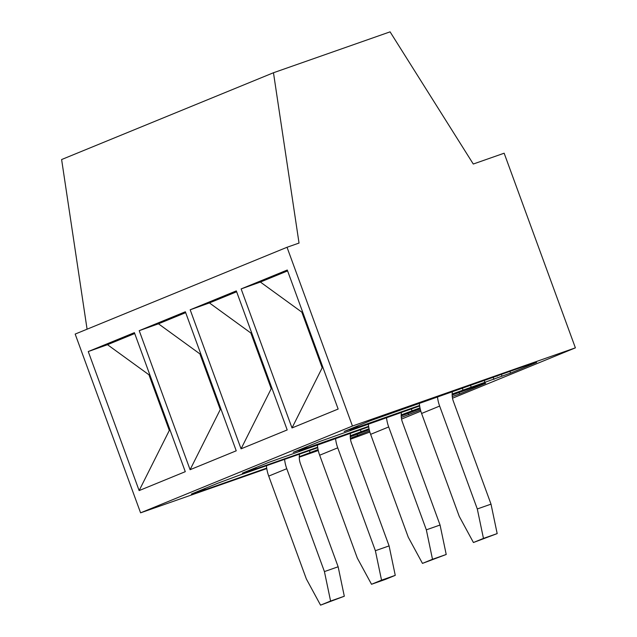 <?xml version="1.0" encoding="UTF-8"?>
<svg xmlns="http://www.w3.org/2000/svg" width="637" height="637" viewBox="0 0 637 637"><rect width="100%" height="100%" fill="white"/><g stroke="black" fill="none" stroke-linecap="round" stroke-linejoin="round"><path stroke-width="0.96" d="M273.472 72.745L390.083 31.85L473.283 164.028L504.154 153.206L575.386 347.85L352.444 426.034L287.032 247.275L299.032 243.063L273.472 72.745L61.614 159.545L87.078 329.202M266.704 468.107L197.032 492.536L205.058 489.256L204.803 488.547M317.736 447.723L239.162 475.282L217.416 483.379L191.339 494.065L205.058 489.256M369.866 432.053L350.469 439.227M318.277 450.518L299.279 457.183M266.776 468.577L140.586 512.833L75.174 334.075L287.032 247.275M575.386 347.85L452.509 398.197M420.826 411.176L401.549 419.074M352.444 426.034L140.586 512.833M510.062 371.729L510.556 373.091L536.641 362.405L528.065 365.415L536.091 362.127L370.288 420.746L344.211 431.432L357.93 426.615L349.904 429.903L419.576 405.474M510.556 373.091L452.159 394.048M419.648 405.968L319.336 441.624L293.251 452.31L306.97 447.493L298.952 450.781L368.616 426.352M452.151 394.693L454.261 393.833L452.151 394.574M459.102 392.607L459.603 393.969L485.681 383.283L477.105 386.293L485.131 383.004L452.159 395.044M459.603 393.969L452.262 396.548M401.199 414.926L419.99 407.871M368.696 426.846L268.376 462.502L242.299 473.187L256.018 468.37L247.992 471.659L317.664 447.23M401.199 415.571L403.309 414.711L401.199 415.451M420.197 408.787L401.206 415.921M420.492 409.997L401.302 417.426M350.246 435.804L369.038 428.749M350.239 436.449L352.349 435.589L350.239 436.329M369.237 429.664L350.246 436.799M369.54 430.875L350.35 438.304M299.286 456.681L318.078 449.626M149.719 374.492L170.063 430.094L169.323 430.421L148.954 374.779L107.494 344.689L88.256 351.552L134.399 332.649L185.279 471.683L139.137 490.586L88.256 351.552M107.494 344.689L134.725 333.525M149.576 374.54L148.954 374.779M236.239 450.805L190.097 469.708L139.216 330.675L185.359 311.772L236.239 450.805M338.151 409.05L292.009 427.953L241.136 288.919L287.279 270.016L338.151 409.05M287.199 429.927L241.057 448.83L190.176 309.797L236.319 290.894L287.199 429.927M256.018 468.37L255.755 467.669M200.528 353.662L221.023 409.217L220.275 409.543L199.914 353.901L158.454 323.803L139.216 330.675M158.454 323.803L185.685 312.648M199.914 353.901L200.663 353.599M306.97 447.493L306.716 446.792M477.105 386.293L476.954 385.871M271.983 388.355L271.235 388.666L250.874 333.024L209.414 302.925L190.176 309.797M209.414 302.925L236.638 291.77M271.983 388.339L251.631 332.729L250.874 333.024M357.93 426.615L357.675 425.914M501.486 374.739L501.988 376.101M528.065 365.415L527.914 364.993M493.149 377.184L493.962 379.389M322.943 367.477L322.195 367.788L301.834 312.146L260.366 282.048L241.136 288.919M260.366 282.048L287.598 270.892M322.935 367.461L302.448 311.907M301.834 312.146L302.583 311.835M322.195 367.788L292.009 427.953M497.043 375.822L497.194 376.236M470.464 385.138L471.117 386.922M462.287 388.013L463.091 390.21M484.184 380.329L484.837 382.112M271.235 388.666L241.057 448.83M419.504 406.016L419.783 406.78M411.327 408.89L412.131 411.088M220.275 409.543L190.097 469.708M368.544 426.894L368.831 427.658M360.367 429.768L361.179 431.966M408.142 413.485L408.643 414.846M169.323 430.421L139.137 490.586M317.592 447.771L317.871 448.536M309.415 450.646L310.219 452.843M357.19 434.362L357.683 435.724M437.46 396.716A34.271 29.429 -112.3 0 0 439.641 406.072L477.296 508.955L483.459 538.408L497.178 533.599L473.426 542.517L459.237 516.352L421.59 413.469A34.271 29.429 67.7 0 1 419.313 403.078M483.459 538.408L473.426 542.517M452.405 391.476A17.35 14.898 -112.3 0 0 453.361 401.262L491.016 504.146L497.178 533.599M477.296 508.955L491.016 504.146M284.588 459.349A34.271 29.429 -112.3 0 0 286.769 468.705L324.424 571.588L330.587 601.041L344.306 596.232L320.554 605.15L306.365 578.985L268.718 476.102A34.271 29.429 67.7 0 1 266.441 465.711M330.587 601.041L320.554 605.15M299.533 454.109A17.35 14.898 -112.3 0 0 300.489 463.895L338.143 566.779L344.306 596.232M324.424 571.588L338.143 566.779M335.548 438.471A34.271 29.429 -112.3 0 0 337.729 447.827L375.376 550.71L381.539 580.164L395.258 575.354L385.234 579.463L371.514 584.272L357.325 558.108L319.67 455.224A34.271 29.429 67.7 0 1 317.393 444.833M381.539 580.164L371.514 584.272M350.493 433.232A17.35 14.898 -112.3 0 0 351.449 443.018L389.096 545.901L395.258 575.354M375.376 550.71L389.096 545.901M386.508 417.593A34.271 29.429 -112.3 0 0 388.689 426.949L426.336 529.833L432.499 559.286L446.219 554.477L422.466 563.395L408.277 537.23L370.63 434.346A34.271 29.429 67.7 0 1 368.353 423.955M432.499 559.286L422.466 563.395M401.445 412.354A17.35 14.898 -112.3 0 0 402.409 422.14L440.056 525.023L446.219 554.477M426.336 529.833L440.056 525.023M439.641 406.072L421.59 413.469M286.769 468.705L268.718 476.102M337.729 447.827L319.67 455.224M388.689 426.949L370.63 434.346"/></g></svg>
